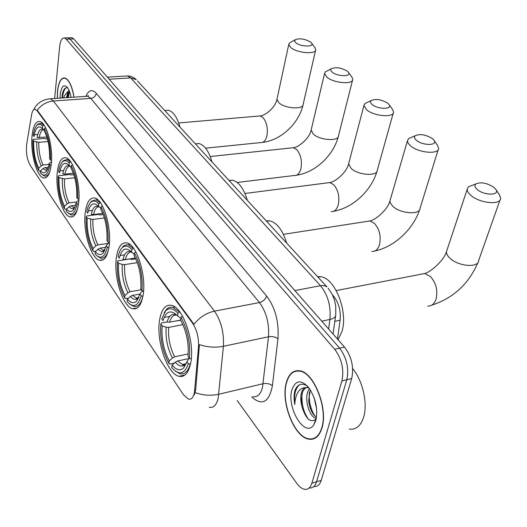 <?xml version="1.0" encoding="UTF-8"?>
<svg xmlns="http://www.w3.org/2000/svg" width="527" height="527" viewBox="0 0 527 527"><rect width="100%" height="100%" fill="white"/><g stroke="black" fill="none" stroke-linecap="round" stroke-linejoin="round"><path stroke-width="0.79" d="M51.31 163.884C53.267 146.928 46.521 122.422 39.835 121.526C35.698 121.078 33.096 125.993 32.022 136.262C30.329 153.067 36.785 176.769 43.563 177.948C47.529 178.528 50.105 173.844 51.31 163.884M143.074 295.337C146.677 275.964 136.697 244.278 126.888 242.894C121.572 242.091 118.088 246.847 116.434 257.169C113.298 276.385 122.745 306.898 132.758 308.75C137.804 309.678 141.243 305.205 143.074 295.337M109.036 246.57C111.968 228.066 103.305 199.186 94.728 198C89.847 197.322 86.691 202.164 85.255 212.513C82.699 230.859 90.94 258.717 99.662 260.292C104.313 261.096 107.436 256.524 109.036 246.57M78.628 203.02C81.02 185.313 73.418 158.798 65.868 157.771C61.382 157.217 58.517 162.105 57.272 172.428C55.19 189.983 62.449 215.596 70.111 216.953C74.406 217.638 77.245 212.994 78.628 203.02M190.622 363.439C195.286 342.939 183.192 307.01 171.506 305.35C165.61 304.356 161.684 308.967 159.721 319.178C155.663 339.52 167.039 374.038 179.015 376.304C184.588 377.411 188.455 373.123 190.622 363.439M194.41 392.826L198.501 347.036C198.903 337.84 196.933 329.902 192.592 323.222L37.213 110.901L35.283 109.339C33.53 109.056 32.285 110.92 31.561 114.919L26.706 144.095C25.849 152.277 26.963 159.273 30.046 165.076L183.462 394.736L188.521 399.123C191.367 399.683 193.33 397.582 194.41 392.826M332.491 294.889L333.242 295.7C338.677 302.439 340.976 310.607 340.126 320.218L337.451 339.032M321.931 428.108C328.387 408.721 313.947 372.293 299.777 370.81C293.282 369.908 288.789 373.867 286.306 382.701C280.575 401.982 294.185 437.12 308.75 439.156C314.876 440.111 319.27 436.428 321.931 428.108M298.144 370.619L297.551 370.968M74.011 97.172C72.074 85.914 69.004 79.498 64.795 77.917C61.02 77.647 58.596 82.041 57.529 91.099L57.305 98.318M314.158 438.662L313.433 438.543M37.213 110.901L37.72 110.861L37.206 110.281C41.304 104.774 46.692 101.678 53.372 101L214.496 311.147C221.129 320.93 224.107 332.649 223.415 346.298C215.391 347.82 207.394 347.267 199.43 344.632L195.675 389.973L194.384 394.67M313.888 486.5C317.294 486.935 319.731 484.899 321.193 480.393L351.707 378.544C354.065 367.148 351.661 356.647 344.493 347.049L73.754 38.906L69.999 39.057L68.148 37.806L67.14 37.839L68.148 37.806L69.999 39.057L339.605 348.156L69.999 39.057L66.231 39.202L64.393 37.944C61.936 37.779 60.355 40.711 59.637 46.732L54.643 98.496M351.707 378.544L346.819 379.75C349.157 368.327 346.753 357.793 339.605 348.156C346.753 357.793 349.157 368.327 346.819 379.75L316.536 481.797L346.819 379.75L341.904 380.962C344.223 369.513 341.819 358.946 334.698 349.276L66.231 39.202M309.244 487.897C312.649 488.358 315.08 486.322 316.536 481.797C315.08 486.322 312.649 488.358 309.244 487.897M37.72 110.861L193.949 324.283C199.555 317.313 206.4 312.933 214.496 311.147L259.462 302.551L90.842 98.384L87.798 96.224L86.092 96.342M237.203 400.513L296.694 483.2C299.237 486.691 301.839 488.72 304.494 489.287C307.939 489.82 310.39 487.791 311.859 483.213L341.904 380.962M314.672 438.023L315.37 438.049M73.754 38.906L71.896 37.661L70.881 37.7M315.265 437.693L315.95 437.673M286.484 382.925C280.805 402.009 294.283 436.791 308.69 438.8C314.757 439.749 319.105 436.106 321.74 427.865C328.123 408.675 313.835 372.629 299.81 371.166C293.381 370.264 288.941 374.19 286.484 382.925M349.282 429.077C355.824 429.933 360.554 426.145 363.472 417.713C368.07 404.15 362.82 380.54 352.675 368.702M316.345 418.3L315.811 418.201C309.922 417.193 304.231 400.507 307.92 391.337L309.375 388.478M316.516 417.252C313.078 415.019 310.62 410.566 309.145 403.886L308.69 400.494L310.225 389.73M307.505 386.172C302.05 382.648 297.926 383.906 295.127 389.954L294.87 390.83C293.862 394.776 293.829 399.328 294.771 404.472C294.982 399.453 296.121 395.27 298.177 391.917C299.962 389.124 302.36 387.701 305.37 387.661C303.493 388.34 302.155 390.105 301.358 392.964C300.436 396.62 300.561 400.803 301.727 405.513L301.253 401.007L302.379 392.707C303.578 389.381 305.528 387.47 308.209 386.983M305.37 387.661L308.717 387.608M316.641 408.919L314.099 397.681M315.864 420.368C318.097 408.965 315.739 398.069 308.782 387.694C301.055 379.335 295.436 380.059 291.925 389.855C286.339 407.588 304.784 438.28 313.69 425.032L315.864 420.368M301.727 405.513L302.043 407.042C305.989 419.09 310.574 423.141 315.811 419.182L313.69 425.032M298.822 370.665L298.216 370.968M294.771 404.472C293.783 395.283 295.304 388.742 299.323 384.848M308.394 419.189C303.453 412.101 301.345 403.603 302.063 393.689M314.929 416.086C310.561 409.209 308.703 401.231 309.356 392.154M73.918 97.179C72.001 86.059 68.965 79.722 64.808 78.167C61.066 77.897 58.668 82.245 57.614 91.204L57.39 98.312M63.727 97.877L64.399 95.769L68.095 91.224L66.435 97.693M68.095 91.224L69.109 90.473M67.12 97.64L68.121 93.523L69.432 91.257M67.825 88.042C65.961 87.218 64.419 88.259 63.194 91.164L62.278 94.386L62.034 97.989M71.086 97.37C70.256 92.917 69.024 89.603 67.39 87.429C63.807 83.892 61.422 86.257 60.223 94.531L60.052 98.127M62.522 97.956C62.891 93.18 64.037 89.807 65.967 87.844M68.332 97.561L69.492 91.408M62.278 94.386L62.897 91.961M67.608 97.607L68.279 93.147M493.819 187.276C486.731 182.836 480.703 181.756 475.736 184.022C474.241 185.511 474.814 187.388 477.455 189.661C484.544 195.8 500.347 195.497 495.821 189.377L493.819 187.276M499.471 194.819L500.643 198.224C501.052 205.293 480.057 203.442 471.098 195.55C468.45 193.33 467.153 191.242 467.205 189.292L468.529 186.736L473.299 184.944M177.256 315.515C172.566 312.919 169.167 315.074 167.059 321.977L169.589 322.168L180.57 320.054M175.511 321.029L180.695 320.271M338.051 339.717L341.944 331.529C348.4 311.576 334.882 277.749 320.574 276.721L317.544 276.662M175.517 313.881L175.307 314.599M174.305 363.116L169.839 364.078L168.831 363.307C162.481 351.199 159.819 338.11 160.84 324.046L161.473 323.011L167.066 321.938M169.786 316.384L164.134 317.452M177.994 313.308L177.533 315.825C170.9 309.362 166.071 310.976 163.047 320.666L161.756 318.815L165.682 310.805C169.246 307.419 173.35 308.255 177.994 313.308L179.417 311.977L172.909 307.393C170.504 306.813 168.37 307.465 166.512 309.336L164.154 312.781M179.417 311.977L179.786 311.912M182.487 316.081L180.972 317.425C187.796 329.816 190.609 343.439 189.41 358.288L191.275 358.9M183.574 318.097L182.408 316.095M160.84 324.046L162.132 325.903C161.275 338.446 163.653 350.119 169.266 360.929L168.831 363.307M189.41 358.288L188.007 356.278C189.002 343.103 186.499 330.996 180.504 319.948L180.972 317.425M169.266 360.929L172.415 358.004L174.668 356.799L188.211 353.927M182.909 324.619L168.653 327.399L166.124 327.214L162.132 325.903M180.833 318.189L177.533 315.825M190.464 364.183L188.37 363.623C184.569 374.381 179.015 375.692 171.71 367.563L172.118 365.145C176.426 370.191 180.313 371.08 183.778 367.8L186.966 361.608L188.37 363.623M175.227 371.028L179.924 373.755C184.569 374.737 188.001 371.561 190.214 364.236M188.699 358.604L177.54 360.988L175.28 362.207L172.118 365.145M186.966 361.608L189.338 358.176M432.43 138.621C425.711 134.556 419.947 133.601 415.151 135.762C413.919 137.007 414.38 138.542 416.521 140.366C422.773 145.808 438.082 145.702 434.037 140.301L432.43 138.621M437.555 145.386L438.616 148.318C439.024 154.694 418.576 152.962 410.573 145.874L408.175 143.265L407.437 140.808L408.53 138.667L412.114 137.099M131.974 252.387C127.784 250.022 124.787 252.354 122.975 259.383L125.354 259.58L135.399 258.019M128.601 298.091L125.624 298.618L124.635 297.821C119.115 287.129 116.717 275.068 117.435 261.649L118.088 260.773L130.156 258.902L131.566 259.482L135.782 258.829M124.589 254.844L119.991 255.549M131.862 249.548L131.5 251.972C125.821 246.623 121.744 248.698 119.28 258.197L118.16 256.596C119.023 252.486 120.373 249.521 122.192 247.703C125.064 245.075 128.285 245.687 131.862 249.548L133.186 248.316L128.186 244.838L127 244.673L123.7 245.793L121.118 248.975M133.186 248.316L133.542 248.263M135.801 251.853L134.431 253.092C140.327 263.987 142.85 276.497 142 290.627L143.568 291.135M136.269 252.723L135.762 251.86M117.435 261.649L118.555 263.25C117.956 275.213 120.097 285.97 124.985 295.522L124.635 297.821M142 290.627L140.788 288.895C141.486 276.365 139.247 265.239 134.062 255.523L134.431 253.092M124.985 295.522L127.909 292.801L130.031 291.721L141.394 289.758M137.316 262.63L124.609 264.633L122.244 264.435L118.555 263.25M134.253 254.258L131.5 251.972M286.662 243.092C282.571 230.016 276.879 222.585 269.587 220.8L266.24 220.885M142.903 296.326L141.177 295.779C138.081 306.398 133.39 308.295 127.099 301.47L127.448 299.165C130.768 303.018 133.818 303.677 136.585 301.154L139.971 294.046L141.177 295.779M129.754 304.072L133.674 306.424C137.896 307.274 140.966 303.908 142.876 296.332M142.982 291.003L141.427 291.886L139.971 294.046L132.514 295.344L130.386 296.431L127.448 299.165M387.76 103.22C381.311 99.419 375.758 98.549 371.087 100.611C370.033 101.691 370.415 103.002 372.233 104.544C377.905 109.491 392.826 109.53 389.117 104.636L387.76 103.22M392.556 109.497L393.524 112.086C393.939 117.956 373.906 116.289 366.588 109.774L363.933 105.479L364.875 103.621L367.714 102.245M99.524 207.098C95.631 204.753 92.877 207.157 91.257 214.331L93.516 214.542L102.739 213.343M95.888 251.181L93.806 251.491L92.831 250.687C87.871 240.964 85.651 229.634 86.178 216.702L86.836 215.938L98.437 214.436L99.768 214.97L103.213 214.522M92.39 210.411L88.299 210.932M98.793 203.83L98.49 206.182C93.444 201.571 89.873 203.923 87.772 213.237L86.771 211.801C87.587 207.335 88.925 204.199 90.776 202.381C93.187 200.214 95.855 200.695 98.793 203.83L100.038 202.671L95.967 199.865L91.626 201.13L89.998 203.244M100.038 202.671L100.38 202.631M102.515 206.129L102.33 205.826L101.072 206.992C106.349 216.867 108.674 228.593 108.048 242.17L109.425 242.604M86.178 216.702L87.179 218.145C86.751 229.653 88.727 239.759 93.114 248.454L92.831 250.687M108.048 242.17L106.974 240.635C107.475 228.593 105.413 218.165 100.769 209.344L101.072 206.992M93.114 248.454L95.881 245.885L97.91 244.884L108.173 243.395M104.372 217.928L92.904 219.443L87.179 218.145M100.907 208.317L98.49 206.182M247.374 200.385C243.77 188.508 238.803 181.775 232.473 180.201L229.014 180.425M97.166 256.03L100.571 258.131C104.036 258.856 106.665 256.102 108.457 249.87M108.872 247.657L107.37 247.176C104.748 257.631 100.631 259.883 95.031 253.948L95.321 251.715C98.042 254.837 100.565 255.364 102.877 253.296L106.296 245.635L107.37 247.176M105.914 247.275L100.13 248.125L98.101 249.126L95.321 251.715M106.296 245.635L107.778 243.744L109.293 242.987M347.346 71.198C341.153 67.64 335.785 66.837 331.239 68.793C330.324 69.729 330.646 70.849 332.208 72.166C337.372 76.692 351.924 76.856 348.505 72.397L347.346 71.198M351.878 77.074L352.761 79.36C353.176 84.781 333.551 83.147 326.832 77.146L324.566 73.47L325.383 71.856L327.636 70.677M70.374 166.506C66.777 164.207 64.254 166.684 62.805 173.93L64.959 174.141L73.372 173.238M66.659 209.054L65.256 209.232L64.307 208.422C59.828 199.522 57.766 188.837 58.128 176.38L58.787 175.702L69.959 174.503L71.204 174.997L73.872 174.707M63.642 170.491L59.913 170.886M69.215 162.955L68.971 165.234C64.459 161.236 61.31 163.798 59.518 172.909L58.616 171.624C59.373 166.868 60.677 163.601 62.522 161.809C64.557 160.004 66.784 160.386 69.215 162.955L70.401 161.855L67.048 159.569L63.372 160.63L61.988 162.375M72.449 164.688L71.264 165.788C76.013 174.793 78.167 185.827 77.726 198.89L78.938 199.272M58.128 176.38L59.031 177.671C58.741 188.765 60.579 198.29 64.544 206.248L64.307 208.422M77.726 198.89L76.758 197.513C77.107 185.932 75.19 176.117 71.013 168.067L71.264 165.788M64.544 206.248L67.166 203.811L69.103 202.888L76.547 201.979M74.768 177.77L64.452 178.903L59.031 177.671M71.112 167.178L68.971 165.234M212.019 161.947C208.811 151.078 204.443 144.945 198.903 143.542L195.504 143.878M68.036 213.04L71.007 214.924C73.787 215.53 76 213.395 77.64 208.521M78.483 204.16L77.166 203.745C74.926 214.008 71.303 216.538 66.29 211.353L66.527 209.179C68.78 211.735 70.881 212.157 72.831 210.444C74.36 208.962 75.486 206.268 76.204 202.361L77.166 203.745M75.539 205.253L71.099 205.8L69.156 206.729L66.527 209.179M76.204 202.361L78.885 200.102M310.614 42.081C304.652 38.741 299.455 37.997 295.028 39.841L294.633 41.185L295.858 42.759C300.574 46.903 314.764 47.186 311.609 43.109L310.614 42.081M314.922 47.634L315.726 49.657C316.134 54.67 296.912 53.062 290.726 47.509L288.776 44.347L289.488 42.937L291.286 41.936M44.334 130.149C40.882 127.541 38.491 129.991 37.147 137.494L46.837 137.04M40.553 170.998L39.512 171.104L38.583 170.3C34.505 162.112 32.588 152.013 32.819 139.991L33.478 139.391L44.242 138.443L45.421 138.904L47.344 138.733M37.773 134.444L34.334 134.741M42.615 126.184L42.41 128.39C38.359 124.919 35.566 127.633 34.031 136.539L33.221 135.373C33.912 130.393 35.164 127.027 36.982 125.274C38.702 123.753 40.579 124.056 42.615 126.184L43.741 125.136L40.954 123.265L37.819 124.168L36.633 125.624M45.572 127.705L44.459 128.74C48.761 137 50.763 147.415 50.467 159.991L51.547 160.327M32.819 139.991L33.629 141.157C33.458 151.862 35.171 160.867 38.774 168.192L38.583 170.3M50.467 159.991L49.597 158.752C49.821 147.606 48.036 138.337 44.255 130.953L44.459 128.74M38.774 168.192L41.271 165.867L43.122 165.01L48.978 164.417M48.043 141.493L38.787 142.323L33.629 141.157M44.327 130.156L42.41 128.39M180.023 127.165C177.151 117.165 173.278 111.54 168.39 110.288L165.623 110.505M41.824 174.338L44.439 176.038C46.699 176.545 48.563 174.872 50.025 171.012M51.178 165.07L50.012 164.707C48.095 174.753 44.887 177.507 40.368 172.948L40.566 170.84C42.45 172.955 44.215 173.291 45.862 171.855C47.384 170.392 48.477 167.599 49.143 163.456L50.012 164.707M48.3 167.303L44.927 167.645L43.069 168.508L40.566 170.84M49.143 163.456L51.488 161.545M194.779 390.178L195.675 389.973M192.592 323.222L193.205 323.104M198.501 347.036L199.41 346.845M334.836 321.332L340.126 320.218M332.899 295.772L333.242 295.7M252.947 396.686C257.446 397.378 260.621 394.328 262.472 387.543L268.5 336.766L223.415 346.298L218.198 398.142C216.511 405.046 213.527 408.102 209.252 407.312M195.148 392.628C202.974 395.402 210.859 395.935 218.797 394.242L263.144 383.715C266.84 383.089 269.929 383.775 272.406 385.757C269.086 402.397 262.189 406.139 251.728 396.983M48.899 98.892L50.493 98.786L53.372 101L90.842 98.384C93.846 97.897 95.657 96.217 96.289 93.351L266.576 295.97C275.292 307.748 279.086 322.01 277.953 338.756L272.406 385.757M85.927 96.355C88.681 89.952 92.133 88.951 96.289 93.351M311.859 483.213L321.193 480.393M334.698 349.276L344.493 347.049M277.953 338.756C275.41 336.872 272.261 336.206 268.5 336.766C269.369 323.413 266.359 312.01 259.462 302.551C263.078 301.549 265.45 299.356 266.576 295.97M328.611 328.973L329.922 319.448L321.747 321.16M328.044 288.045L332.293 294.474L334.381 299.771L335.752 306.253L335.752 314.777C335.719 317.004 333.775 318.558 329.922 319.448C331.048 306.167 327.913 294.922 320.528 285.72L294.85 290.555M137.507 80.947L326.905 286.833L324.098 285.647L320.528 285.72L130.683 77.924L109.181 79.228M107.356 77.153L127.593 75.954C130.624 75.941 133.529 77.166 136.309 79.643L130.683 77.924L127.593 75.954L125.828 76.059M420.77 274.277L424.676 273.526L430.388 276.464C436.204 283.071 438.069 290.726 435.987 299.422C434.268 304.059 431.508 306.259 427.707 306.029M447.08 249.811L446.468 251.662C446.343 253.757 447.528 255.964 450.025 258.283C458.457 266.53 478.793 268.039 478.668 260.483L500.004 200.043M176.756 315.001C173.488 314.698 171.097 317.083 169.589 322.168M166.124 327.214C165.419 338.235 167.514 348.499 172.415 358.004M168.653 327.399C167.988 337.919 169.99 347.715 174.668 356.799M175.28 362.207C179.101 366.528 182.533 367.233 185.583 364.322L186.413 363.301M177.54 360.988L182.513 364.506L185.675 364.229M366.858 221.426L369.842 220.965L374.42 223.343C379.539 229.219 381.225 236.333 379.493 244.693C377.951 249.416 375.422 251.669 371.91 251.451M390.329 199.575L389.934 200.925L390.224 202.776L392.826 206.307C400.388 213.751 420.243 215.141 420.059 208.284L438.2 149.648M131.552 252.018C128.687 251.965 126.618 254.488 125.354 259.58M122.244 264.435C121.757 274.936 123.647 284.389 127.909 292.801M124.609 264.633C124.161 274.653 125.966 283.684 130.031 291.721M130.386 296.431C133.324 299.718 136.012 300.238 138.449 297.999L138.851 297.564M132.514 295.344L136.315 297.986L138.746 297.814M327.32 182.876L329.731 182.566L333.584 184.588C338.222 189.951 339.79 196.676 338.288 204.772C336.878 209.535 334.526 211.814 331.239 211.617M348.907 162.757L348.63 163.805L351.094 168.383C358.031 175.254 377.503 176.578 377.286 170.241L393.234 113.114M99.135 206.755C96.5 206.795 94.629 209.39 93.516 214.542M90.651 219.239C90.308 229.337 92.054 238.224 95.881 245.885M92.904 219.443C92.587 229.08 94.254 237.565 97.91 244.884M98.101 249.126C100.505 251.787 102.725 252.196 104.761 250.358L104.886 250.233M100.13 248.125L103.213 250.239L104.893 250.226M291.326 147.922L293.282 147.712L296.563 149.444C300.779 154.365 302.234 160.748 300.937 168.587C299.652 173.363 297.472 175.662 294.395 175.484L237.236 182.467M311.332 129.267L311.141 130.07L313.249 134.003C319.639 140.353 338.742 141.644 338.499 135.768L352.556 80.157M70.038 166.196C67.627 166.341 65.934 168.989 64.959 174.141M62.305 178.693C62.081 188.422 63.701 196.795 67.166 203.811M64.452 178.903C64.248 188.185 65.796 196.176 69.103 202.888M69.156 206.729C71.105 208.857 72.93 209.206 74.617 207.783M71.099 205.8L73.622 207.513L74.715 207.572M258.428 116.078L260.022 115.94L262.835 117.435C266.688 121.968 268.052 128.035 266.925 135.637C265.753 140.413 263.724 142.718 260.852 142.567L205.583 148.166M277.09 98.674L276.958 99.287L278.783 102.679C284.679 108.569 303.42 109.847 303.15 104.392L315.581 50.269M43.787 129.655C41.587 129.892 40.059 132.58 39.209 137.705M36.738 142.112C36.613 151.493 38.122 159.411 41.271 165.867M38.787 142.323C38.675 151.269 40.118 158.831 43.122 165.01M43.069 168.508C44.624 170.181 46.093 170.511 47.47 169.496M44.927 167.645L47.647 169.114M185.023 374.967L179.015 376.304M72.996 216.584L70.111 216.953M103.252 259.745L99.662 260.292M137.264 307.926L132.758 308.75M45.895 177.698L43.563 177.948M33.662 109.781C36.949 103.108 42.562 99.445 50.493 98.786L87.798 96.224L88.338 95.571L87.172 96.27M64.393 37.944L71.896 37.661M335.607 315.838L333.057 334.039M308.493 387.319L307.959 387.45M316.391 418.049L315.811 418.201M300.535 370.995L299.81 371.166M65.447 78.128L64.808 78.167M431.745 305.173C453.372 298.124 468.773 283.888 477.956 262.466M475.736 184.022L468.529 186.736M336.239 290.568L424.676 273.526C430.098 272.413 443.886 260.746 446.468 251.662L467.205 189.292M174.957 307.017L172.909 307.393M165.682 310.805L166.512 309.336M320.574 276.721L318.025 277.189M186.097 363.729L182.513 364.506C182.223 365.178 183.244 365.112 185.583 364.322L183.778 367.8M495.821 189.377L499.616 195.036M375.007 250.918C394.565 246.853 413.287 229.107 419.604 209.746M415.151 135.762L408.53 138.667M283.388 234.357L369.842 220.965C375.349 220.194 387.859 209.588 389.934 200.925L407.437 140.808M130.077 244.561L128.186 244.838M122.192 247.703L123.041 246.359M269.587 220.8L266.563 221.241M138.864 297.538L136.315 297.986C136.058 298.499 136.77 298.506 138.449 297.999L136.585 301.154M434.037 140.301L437.779 145.709M333.743 211.255C353.018 207.915 371.397 190.543 376.97 171.374M371.087 100.611L364.875 103.621M244.963 193.481L329.731 182.566C335.277 182.013 346.878 172.145 348.63 163.805L363.933 105.479M97.712 199.654L95.967 199.865M90.776 202.381L91.626 201.13M232.473 180.201L229.173 180.596M104.998 249.976L103.213 250.239C102.864 250.602 103.384 250.641 104.761 250.358L102.877 253.296M389.117 104.636L392.806 109.853M296.431 175.241C315.37 172.52 333.36 155.557 338.268 136.651M331.239 68.793L325.383 71.856M210.233 156.532L293.282 147.712C298.849 147.336 309.652 138.12 311.141 130.07L324.566 73.47M68.648 159.411L67.048 159.569M62.522 161.809L63.372 160.63M198.903 143.542L195.405 143.891M74.544 207.941L72.831 210.444M74.63 207.757L73.622 207.513L74.801 207.361M348.505 72.397L352.141 77.443M262.518 142.395C281.326 140.195 299.079 123.265 303.15 104.392M295.028 39.841L289.488 42.937M178.719 122.962L260.022 115.94C265.595 115.709 275.693 107.06 276.958 99.287L288.776 44.347M42.423 123.147L40.954 123.265M36.982 125.274L37.819 124.168M168.39 110.288L164.76 110.571M47.259 169.925L45.862 171.855M47.516 169.404L47.008 169.035L47.707 168.963M311.609 43.109L315.192 47.997"/></g></svg>
